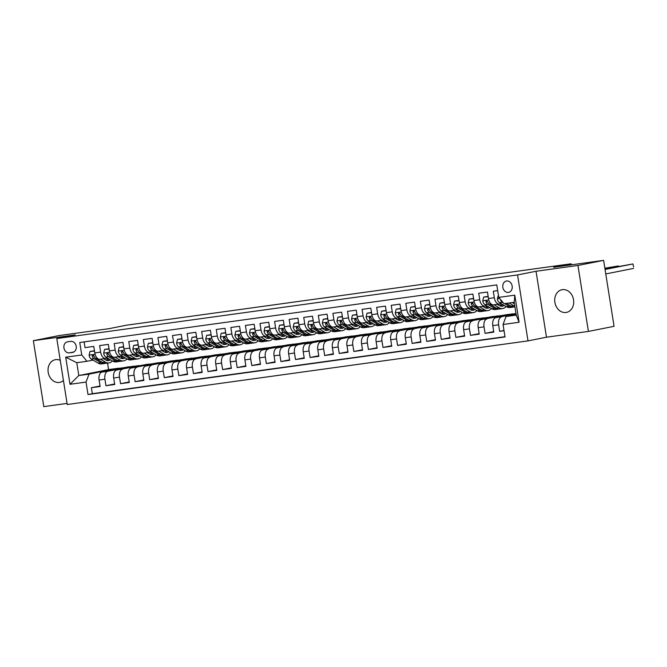 <?xml version="1.0" encoding="UTF-8"?>
<svg xmlns="http://www.w3.org/2000/svg" width="667" height="667" viewBox="0 0 667 667"><rect width="100%" height="100%" fill="white"/><g stroke="black" fill="none" stroke-linecap="round" stroke-linejoin="round"><path stroke-width="1" d="M562.414 289.653A11.556 9.413 -101.2 0 0 561.964 289.728A11.556 9.413 -101.2 0 0 554.936 302.626A11.556 9.413 -101.2 0 0 566.025 312.473A11.556 9.413 -101.2 0 0 566.475 312.398A11.556 9.413 -101.2 0 0 573.503 299.5A11.556 9.413 -101.2 0 0 562.414 289.653M60.238 360.33A11.556 9.413 -101.2 0 0 55.72 359.63A11.556 9.413 -101.2 0 0 55.278 359.705A11.556 9.413 -101.2 0 0 48.241 372.603A11.556 9.413 -101.2 0 0 59.338 382.449A11.556 9.413 -101.2 0 0 59.78 382.374A11.556 9.413 -101.2 0 0 63.44 380.565M506.595 280.999A5.778 4.711 -101.2 0 0 506.37 281.04A5.778 4.711 -101.2 0 0 502.86 287.485A5.778 4.711 -101.2 0 0 508.404 292.413A5.778 4.711 -101.2 0 0 508.629 292.371A5.778 4.711 -101.2 0 0 512.139 285.926A5.778 4.711 -101.2 0 0 506.595 280.999M588.402 331.424L614.065 326.313L603.618 260.363L577.956 265.466L536.035 271.261L517.55 274.937L527.997 340.887L546.481 337.21L588.402 331.424L577.956 265.466M517.55 274.937L56.795 338.569L67.242 404.519L527.997 340.887M56.795 338.569L75.271 334.892L33.35 340.687L43.797 406.637L67.067 403.418M33.35 340.687L59.013 335.576L108.954 328.681L126.405 325.213L571.127 263.79L553.677 267.259L603.618 260.363M497.69 290.62L493.288 291.229L494.322 297.732L488.494 298.541A7.22 4.185 82.1 0 0 493.588 304.877A7.22 4.185 82.1 0 0 493.722 304.852L499.275 304.085M488.494 298.541L487.46 292.038L478.714 293.247L479.74 299.75L473.912 300.55A7.22 4.185 82.1 0 0 479.006 306.895A7.22 4.185 82.1 0 0 479.148 306.87L484.692 306.103M473.912 300.55L472.878 294.047L464.132 295.256L465.157 301.759L459.33 302.568A7.22 4.185 82.1 0 0 464.424 308.904A7.22 4.185 82.1 0 0 464.566 308.879L470.11 308.112M459.33 302.568L458.296 296.065L449.55 297.274L450.584 303.777L444.747 304.586A7.22 4.185 82.1 0 0 449.841 310.922A7.22 4.185 82.1 0 0 449.983 310.897L455.528 310.13M444.747 304.586L443.713 298.074L434.967 299.283L436.001 305.786L430.165 306.595A7.22 4.185 82.1 0 0 435.259 312.931A7.22 4.185 82.1 0 0 435.401 312.906L440.954 312.139M430.165 306.595L429.139 300.092L420.385 301.301L421.419 307.804L415.583 308.613A7.22 4.185 82.1 0 0 420.677 314.949A7.22 4.185 82.1 0 0 420.819 314.924L426.371 314.157M415.583 308.613L414.557 302.101L405.803 303.31L406.837 309.813L401 310.622A7.22 4.185 82.1 0 0 406.095 316.958A7.22 4.185 82.1 0 0 406.236 316.933L411.789 316.166M401 310.622L399.975 304.119L391.229 305.328L392.254 311.831L386.426 312.64A7.22 4.185 82.1 0 0 391.521 318.976A7.22 4.185 82.1 0 0 391.662 318.951L397.207 318.184M386.426 312.64L385.393 306.128L376.647 307.337L377.672 313.849L371.844 314.649A7.22 4.185 82.1 0 0 376.938 320.985A7.22 4.185 82.1 0 0 377.08 320.96L382.625 320.193M371.844 314.649L370.81 308.146L362.064 309.355L363.09 315.858L357.262 316.667A7.22 4.185 82.1 0 0 362.356 323.003A7.22 4.185 82.1 0 0 362.498 322.978L368.042 322.211M357.262 316.667L356.228 310.155L347.482 311.364L348.516 317.876L342.68 318.676A7.22 4.185 82.1 0 0 347.774 325.012A7.22 4.185 82.1 0 0 347.916 324.987L353.46 324.229M342.68 318.676L341.646 312.173L332.9 313.382L333.934 319.885L328.097 320.694A7.22 4.185 82.1 0 0 333.192 327.03A7.22 4.185 82.1 0 0 333.333 327.005L338.886 326.238M328.097 320.694L327.072 314.182L318.317 315.391L319.351 321.903L313.515 322.703A7.22 4.185 82.1 0 0 318.609 329.039A7.22 4.185 82.1 0 0 318.751 329.014L324.304 328.256M313.515 322.703L312.49 316.2L303.735 317.409L304.769 323.912L298.933 324.721A7.22 4.185 82.1 0 0 304.027 331.057A7.22 4.185 82.1 0 0 304.169 331.032L309.721 330.265M298.933 324.721L297.907 318.209L289.161 319.418L290.187 325.93L284.359 326.73A7.22 4.185 82.1 0 0 289.453 333.066A7.22 4.185 82.1 0 0 289.595 333.05L295.139 332.283M284.359 326.73L283.325 320.227L274.579 321.436L275.604 327.939L269.776 328.748A7.22 4.185 82.1 0 0 274.871 335.084A7.22 4.185 82.1 0 0 275.012 335.059L280.557 334.292M269.776 328.748L268.743 322.244L259.997 323.445L261.022 329.957L255.194 330.757A7.22 4.185 82.1 0 0 260.288 337.093A7.22 4.185 82.1 0 0 260.43 337.077L265.975 336.31M255.194 330.757L254.16 324.254L245.414 325.463L246.448 331.966L240.612 332.775A7.22 4.185 82.1 0 0 245.706 339.111A7.22 4.185 82.1 0 0 245.848 339.086L251.392 338.319M240.612 332.775L239.578 326.271L230.832 327.48L231.866 333.984L226.03 334.784A7.22 4.185 82.1 0 0 231.124 341.129A7.22 4.185 82.1 0 0 231.266 341.104L236.818 340.337M226.03 334.784L225.004 328.281L216.25 329.49L217.284 335.993L211.447 336.802A7.22 4.185 82.1 0 0 216.542 343.138A7.22 4.185 82.1 0 0 216.683 343.113L222.236 342.346M211.447 336.802L210.422 330.298L201.667 331.507L202.701 338.011L196.865 338.819A7.22 4.185 82.1 0 0 201.959 345.156A7.22 4.185 82.1 0 0 202.101 345.131L207.654 344.364M196.865 338.819L195.84 332.308L187.094 333.517L188.119 340.02L182.291 340.829A7.22 4.185 82.1 0 0 187.385 347.165A7.22 4.185 82.1 0 0 187.527 347.14L193.071 346.373M182.291 340.829L181.257 334.325L172.511 335.534L173.537 342.038L167.709 342.846A7.22 4.185 82.1 0 0 172.803 349.183A7.22 4.185 82.1 0 0 172.945 349.158L178.489 348.391M167.709 342.846L166.675 336.335L157.929 337.544L158.954 344.055L153.127 344.856A7.22 4.185 82.1 0 0 158.221 351.192A7.22 4.185 82.1 0 0 158.362 351.167L163.907 350.4M153.127 344.856L152.093 338.352L143.347 339.561L144.38 346.065L138.544 346.873A7.22 4.185 82.1 0 0 143.638 353.21A7.22 4.185 82.1 0 0 143.78 353.185L149.333 352.418M138.544 346.873L137.51 340.362L128.764 341.571L129.798 348.082L123.962 348.883A7.22 4.185 82.1 0 0 129.056 355.219A7.22 4.185 82.1 0 0 129.198 355.194L134.751 354.427M123.962 348.883L122.936 342.379L114.182 343.588L115.216 350.092L109.38 350.9A7.22 4.185 82.1 0 0 114.474 357.237A7.22 4.185 82.1 0 0 114.616 357.212L120.168 356.445M109.38 350.9L108.354 344.389L99.6 345.598L100.634 352.109A7.22 4.185 82.1 0 0 105.728 358.446A7.22 4.185 82.1 0 0 105.87 358.421L107.587 358.079M125.746 368.234L133.392 366.366L127.53 366.992L102.068 372.061A7.22 4.185 82.1 0 0 99.091 380.007L100.125 386.51L91.371 387.719L100.042 385.993M133.358 366.191L107.904 371.252A7.22 4.185 82.1 0 0 104.927 379.198L105.953 385.709L114.624 383.984M105.953 385.709L114.707 384.5L113.673 377.989A7.22 4.185 82.1 0 1 116.65 370.043L147.941 364.174L116.65 370.043M154.902 364.207L162.548 362.339L156.687 362.965L131.232 368.034A7.22 4.185 82.1 0 0 128.256 375.98L129.29 382.483L120.535 383.692L129.206 381.966M169.485 362.198L177.13 360.33L171.269 360.955L145.815 366.016A7.22 4.185 82.1 0 0 142.838 373.962L143.864 380.473L135.118 381.682L143.789 379.957M184.067 360.18L191.712 358.312L185.851 358.938L160.397 364.007A7.22 4.185 82.1 0 0 157.42 371.953L158.446 378.456L149.7 379.665L158.362 377.939M198.649 358.171L206.295 356.303L200.434 356.928L174.979 361.989A7.22 4.185 82.1 0 0 171.994 369.935L173.028 376.446L164.282 377.655L172.945 375.93M213.232 356.153L220.877 354.285L215.016 354.911L189.553 359.98A7.22 4.185 82.1 0 0 186.577 367.926L187.61 374.429L178.864 375.638L187.527 373.912M227.814 354.144L235.459 352.268L229.598 352.901L204.135 357.962A7.22 4.185 82.1 0 0 201.159 365.908L202.193 372.419L193.438 373.62L202.109 371.903M242.388 352.126L250.033 350.258L244.18 350.884L218.718 355.953A7.22 4.185 82.1 0 0 215.741 363.899L216.775 370.402L208.021 371.611L216.692 369.885M256.97 350.117L264.616 348.241L258.754 348.874L233.3 353.935A7.22 4.185 82.1 0 0 230.323 361.881L231.349 368.384L222.603 369.593L231.274 367.876M271.552 348.099L279.198 346.231L273.337 346.857L247.882 351.918A7.22 4.185 82.1 0 0 244.906 359.872L245.931 366.375L237.185 367.584L245.856 365.858M286.135 346.081L293.78 344.214L287.919 344.847L262.464 349.908A7.22 4.185 82.1 0 0 259.488 357.854L260.514 364.357L251.767 365.566L260.43 363.849M300.717 344.072L308.362 342.204L302.501 342.83L277.038 347.891A7.22 4.185 82.1 0 0 274.062 355.844L275.096 362.348L266.35 363.557L275.012 361.831M315.299 342.054L322.945 340.187L317.083 340.82L291.621 345.881A7.22 4.185 82.1 0 0 288.644 353.827L289.678 360.33L280.932 361.539L289.595 359.821M329.882 340.045L337.527 338.177L331.666 338.803L306.203 343.864A7.22 4.185 82.1 0 0 303.227 351.809L304.26 358.321L295.506 359.53L304.177 357.804M344.455 338.027L352.101 336.16L346.248 336.785L320.785 341.854A7.22 4.185 82.1 0 0 317.809 349.8L318.843 356.303L310.088 357.512L318.759 355.786M359.038 336.018L366.683 334.15L360.822 334.776L335.368 339.837A7.22 4.185 82.1 0 0 332.391 347.782L333.417 354.294L324.671 355.503L333.342 353.777M373.62 334L381.266 332.133L375.404 332.758L349.95 337.827A7.22 4.185 82.1 0 0 346.973 345.773L347.999 352.276L339.253 353.485L347.916 351.759M388.202 331.991L395.848 330.123L389.987 330.749L364.532 335.809A7.22 4.185 82.1 0 0 361.556 343.755L362.581 350.267L353.835 351.476L362.498 349.75M402.785 329.973L410.43 328.106L404.569 328.731L379.106 333.8A7.22 4.185 82.1 0 0 376.13 341.746L377.163 348.249L368.417 349.458L377.08 347.732M417.367 327.964L425.012 326.096L419.151 326.722L393.688 331.782A7.22 4.185 82.1 0 0 390.712 339.728L391.746 346.24L383 347.449L391.662 345.723M431.949 325.946L439.595 324.079L433.733 324.704L408.271 329.773A7.22 4.185 82.1 0 0 405.294 337.719L406.328 344.222L397.574 345.431L406.245 343.705M446.523 323.937L454.169 322.069L448.307 322.695L422.853 327.755A7.22 4.185 82.1 0 0 419.877 335.701L420.91 342.213L412.156 343.422L420.827 341.696M461.105 321.919L468.751 320.052L462.89 320.677L437.435 325.746A7.22 4.185 82.1 0 0 434.459 333.692L435.484 340.195L426.738 341.404L435.409 339.678M475.688 319.91L483.333 318.034L477.472 318.668L452.018 323.728A7.22 4.185 82.1 0 0 449.041 331.674L450.067 338.186L441.321 339.386L449.983 337.669M490.27 317.892L497.916 316.025L492.054 316.65L466.6 321.719A7.22 4.185 82.1 0 0 463.623 329.665L464.649 336.168L455.903 337.377L464.566 335.651M504.852 315.883L512.498 314.007L506.637 314.641L481.174 319.701A7.22 4.185 82.1 0 0 478.197 327.647L479.231 334.15L470.485 335.359L479.148 333.642M516 313.657L495.756 317.684A7.22 4.185 82.1 0 0 492.78 325.638L493.813 332.141L485.067 333.35L493.73 331.624M494.322 297.732A7.22 4.185 -97.9 0 0 499.416 304.069A7.22 4.185 -97.9 0 0 499.558 304.052L501.276 303.71M479.74 299.75A7.22 4.185 -97.9 0 0 484.834 306.086A7.22 4.185 -97.9 0 0 484.976 306.061L486.693 305.719M465.157 301.759A7.22 4.185 -97.9 0 0 470.252 308.096A7.22 4.185 -97.9 0 0 470.393 308.079L472.111 307.737M450.584 303.777A7.22 4.185 -97.9 0 0 455.678 310.113A7.22 4.185 -97.9 0 0 455.811 310.088L457.529 309.746M436.001 305.786A7.22 4.185 -97.9 0 0 441.095 312.131A7.22 4.185 -97.9 0 0 441.237 312.106L442.946 311.764M421.419 307.804A7.22 4.185 -97.9 0 0 426.513 314.14A7.22 4.185 -97.9 0 0 426.655 314.115L428.372 313.773M406.837 309.813A7.22 4.185 -97.9 0 0 411.931 316.158A7.22 4.185 -97.9 0 0 412.073 316.133L413.79 315.791M392.254 311.831A7.22 4.185 -97.9 0 0 397.349 318.167A7.22 4.185 -97.9 0 0 397.49 318.142L399.208 317.8M377.672 313.849A7.22 4.185 -97.9 0 0 382.766 320.185A7.22 4.185 -97.9 0 0 382.908 320.16L384.626 319.818M363.09 315.858A7.22 4.185 -97.9 0 0 368.184 322.194A7.22 4.185 -97.9 0 0 368.326 322.169L370.043 321.827M348.516 317.876A7.22 4.185 -97.9 0 0 353.61 324.212A7.22 4.185 -97.9 0 0 353.743 324.187L355.461 323.845M333.934 319.885A7.22 4.185 -97.9 0 0 339.028 326.221A7.22 4.185 -97.9 0 0 339.17 326.196L340.879 325.855M319.351 321.903A7.22 4.185 -97.9 0 0 324.445 328.239A7.22 4.185 -97.9 0 0 324.587 328.214L326.305 327.872M304.769 323.912A7.22 4.185 -97.9 0 0 309.863 330.248A7.22 4.185 -97.9 0 0 310.005 330.223L311.722 329.882M290.187 325.93A7.22 4.185 -97.9 0 0 295.281 332.266A7.22 4.185 -97.9 0 0 295.423 332.241L297.14 331.899M275.604 327.939A7.22 4.185 -97.9 0 0 280.699 334.275A7.22 4.185 -97.9 0 0 280.84 334.25L282.558 333.917M261.022 329.957A7.22 4.185 -97.9 0 0 266.116 336.293A7.22 4.185 -97.9 0 0 266.258 336.268L267.976 335.926M246.448 331.966A7.22 4.185 -97.9 0 0 251.542 338.302A7.22 4.185 -97.9 0 0 251.684 338.286L253.393 337.944M231.866 333.984A7.22 4.185 -97.9 0 0 236.96 340.32A7.22 4.185 -97.9 0 0 237.102 340.295L238.811 339.953M217.284 335.993A7.22 4.185 -97.9 0 0 222.378 342.329A7.22 4.185 -97.9 0 0 222.52 342.313L224.237 341.971M202.701 338.011A7.22 4.185 -97.9 0 0 207.796 344.347A7.22 4.185 -97.9 0 0 207.937 344.322L209.655 343.98M188.119 340.02A7.22 4.185 -97.9 0 0 193.213 346.365A7.22 4.185 -97.9 0 0 193.355 346.34L195.072 345.998M173.537 342.038A7.22 4.185 -97.9 0 0 178.631 348.374A7.22 4.185 -97.9 0 0 178.773 348.349L180.49 348.007M158.954 344.055A7.22 4.185 -97.9 0 0 164.049 350.392A7.22 4.185 -97.9 0 0 164.19 350.367L165.908 350.025M144.38 346.065A7.22 4.185 -97.9 0 0 149.475 352.401A7.22 4.185 -97.9 0 0 149.616 352.376L151.326 352.034M129.798 348.082A7.22 4.185 -97.9 0 0 134.892 354.419A7.22 4.185 -97.9 0 0 135.034 354.394L136.752 354.052M115.216 350.092A7.22 4.185 -97.9 0 0 120.31 356.428A7.22 4.185 -97.9 0 0 120.452 356.403L122.169 356.061M69.335 352.868L72.545 352.426A5.594 4.561 -101.2 0 0 72.761 352.384A5.594 4.561 -101.2 0 0 76.171 346.14A5.594 4.561 -101.2 0 0 70.794 341.371L67.584 341.812A5.594 4.561 -101.2 0 0 67.367 341.854A5.594 4.561 -101.2 0 0 63.965 348.099A5.594 4.561 -101.2 0 0 69.335 352.868L73.904 351.959M516.141 314.524L506.028 316.533L516.233 315.124L514.199 302.284L503.994 303.693L498.758 297.382L496.782 284.909L79.765 342.496L81.741 354.977L86.977 361.289L93.005 360.088M498.758 297.382L514.799 295.173L519.093 322.261L503.051 324.479L505.027 336.952L88.011 394.547L86.035 382.074L69.993 384.284L65.7 357.195L81.741 354.977M516.058 314.007L495.756 317.684M512.464 313.832L481.174 319.701M497.89 315.85L466.6 321.719M483.308 317.859L452.018 323.728M468.726 319.877L437.435 325.746M454.144 321.886L422.853 327.755M439.561 323.904L408.271 329.773M424.979 325.913L393.688 331.782M410.397 327.931L379.106 333.8M395.823 329.94L364.532 335.809M381.241 331.958L349.95 337.827M366.658 333.967L335.368 339.837M352.076 335.985L320.785 341.854M337.494 337.994L306.203 343.864M322.911 340.012L291.621 345.881M308.337 342.021L277.038 347.891M293.755 344.039L262.464 349.908M279.173 346.048L247.882 351.918M264.591 348.066L233.3 353.935M250.008 350.083L218.718 355.953M235.426 352.093L204.135 357.962M220.844 354.11L189.553 359.98M206.27 356.12L174.979 361.989M191.687 358.137L160.397 364.007M177.105 360.147L145.815 366.016M162.523 362.164L131.232 368.034M91.371 387.719L92.321 393.688L504.986 336.702M501.592 316.883A7.22 4.185 -97.9 0 0 498.616 324.829L499.641 331.332L504.044 330.732M485.067 333.35L484.034 326.847A7.22 4.185 -97.9 0 1 487.01 318.893M470.485 335.359L469.451 328.856A7.22 4.185 -97.9 0 1 472.428 320.91M455.903 337.377L454.869 330.874A7.22 4.185 -97.9 0 1 457.845 322.92M441.321 339.386L440.287 332.883A7.22 4.185 -97.9 0 1 443.263 324.937M426.738 341.404L425.704 334.901A7.22 4.185 -97.9 0 1 428.689 326.947M412.156 343.422L411.13 336.91A7.22 4.185 -97.9 0 1 414.107 328.964M397.574 345.431L396.548 338.928A7.22 4.185 -97.9 0 1 399.525 330.982M383 347.449L381.966 340.937A7.22 4.185 -97.9 0 1 384.942 332.991M368.417 349.458L367.384 342.955A7.22 4.185 -97.9 0 1 370.36 335.009M353.835 351.476L352.801 344.964A7.22 4.185 -97.9 0 1 355.778 337.018M339.253 353.485L338.219 346.982A7.22 4.185 -97.9 0 1 341.196 339.036M324.671 355.503L323.645 348.991A7.22 4.185 -97.9 0 1 326.622 341.045M310.088 357.512L309.063 351.009A7.22 4.185 -97.9 0 1 312.039 343.063M295.506 359.53L294.481 353.018A7.22 4.185 -97.9 0 1 297.457 345.072M280.932 361.539L279.898 355.036A7.22 4.185 -97.9 0 1 282.875 347.09M266.35 363.557L265.316 357.045A7.22 4.185 -97.9 0 1 268.292 349.099M251.767 365.566L250.734 359.063A7.22 4.185 -97.9 0 1 253.71 351.117M237.185 367.584L236.151 361.08A7.22 4.185 -97.9 0 1 239.128 353.126M222.603 369.593L221.577 363.09A7.22 4.185 -97.9 0 1 224.554 355.144M208.021 371.611L206.995 365.107A7.22 4.185 -97.9 0 1 209.972 357.153M193.438 373.62L192.413 367.117A7.22 4.185 -97.9 0 1 195.389 359.171M178.864 375.638L177.831 369.134A7.22 4.185 -97.9 0 1 180.807 361.18M164.282 377.655L163.248 371.144A7.22 4.185 -97.9 0 1 166.225 363.198M149.7 379.665L148.666 373.161A7.22 4.185 -97.9 0 1 151.642 365.216M135.118 381.682L134.084 375.171A7.22 4.185 -97.9 0 1 137.069 367.225M120.535 383.692L119.51 377.188A7.22 4.185 -97.9 0 1 122.486 369.243M84.117 341.896L85.026 347.615L93.772 346.406L94.806 352.91A7.22 4.185 82.1 0 0 99.9 359.246A7.22 4.185 82.1 0 0 100.033 359.221L105.586 358.462M86.977 361.289L76.772 362.698L78.806 375.538L89.011 374.129L86.035 382.074M107.545 363.115L108.571 369.61L78.806 375.538L69.993 384.284M108.571 369.61L118.776 368.201L89.011 374.129M571.294 264.832L571.127 263.79M111.164 370.252L118.776 368.201M118.809 368.384L124.529 367.592M133.392 366.366L139.111 365.574M140.328 366.225L147.941 364.174M147.974 364.357L153.693 363.565M162.548 362.339L168.276 361.547M177.13 360.33L182.858 359.538M191.712 358.312L197.44 357.52M206.295 356.303L212.023 355.511M220.877 354.285L226.597 353.493M235.459 352.268L241.179 351.484M250.033 350.258L255.761 349.466M264.616 348.241L270.343 347.457M279.198 346.231L284.926 345.439M293.78 344.214L299.508 343.43M308.362 342.204L314.09 341.412M322.945 340.187L328.664 339.395M337.527 338.177L343.247 337.385M352.101 336.16L357.829 335.368M366.683 334.15L372.411 333.358M381.266 332.133L386.993 331.341M395.848 330.123L401.576 329.331M410.43 328.106L416.15 327.314M425.012 326.096L430.732 325.304M439.595 324.079L445.314 323.287M454.169 322.069L459.897 321.277M468.751 320.052L474.479 319.26M483.333 318.034L489.061 317.25M497.916 316.025L503.643 315.233M512.498 314.007L515.983 313.532M92.321 393.688L88.011 394.547M111.106 369.91L116.833 369.126M499.641 331.332L504.002 330.465M125.688 367.901L131.416 367.108M140.27 365.883L145.998 365.091M154.852 363.874L160.58 363.081M169.435 361.856L175.154 361.064M184.017 359.846L189.736 359.054M198.591 357.829L204.319 357.037M213.173 355.819L218.901 355.027M227.755 353.802L233.483 353.01M242.338 351.792L248.066 351M256.92 349.775L262.648 348.983M271.502 347.765L277.222 346.973M286.085 345.748L291.804 344.956M300.659 343.73L306.386 342.946M315.241 341.721L320.969 340.929M329.823 339.703L335.551 338.919M344.405 337.694L350.133 336.902M358.988 335.676L364.707 334.892M373.57 333.667L379.29 332.875M388.152 331.649L393.872 330.857M402.726 329.64L408.454 328.848M417.309 327.622L423.036 326.83M431.891 325.613L437.619 324.821M446.473 323.595L452.201 322.803M461.055 321.586L466.775 320.794M475.638 319.568L481.357 318.776M490.22 317.559L495.94 316.767M504.794 315.541L510.522 314.749M503.051 324.479L506.028 316.533M76.772 362.698L65.7 357.195M514.799 295.173L514.199 302.284M519.093 322.261L516.233 315.124M536.035 271.261L546.481 337.21M94.514 351.109L89.987 351.451L89.086 355.211A4.786 2.768 82.1 0 0 91.246 359.046L98.141 363.131A13.815 7.996 82.1 0 0 101.626 363.932L104.394 363.548A13.815 7.996 82.1 0 0 105.261 363.34M104.619 359.296A11.464 6.637 82.1 0 0 105.078 358.529M100.442 359.171L105.428 362.123A13.815 7.996 82.1 0 0 108.921 362.923A13.815 7.996 82.1 0 0 112.339 360.897M103.66 358.729L105.703 359.938A11.464 6.637 82.1 0 0 108.596 360.597A11.464 6.637 82.1 0 0 110.497 359.805M94.456 350.75L89.987 351.451M108.921 362.923L106.145 363.307A13.815 7.996 -97.9 0 1 102.66 362.506L95.765 358.421A4.786 2.768 -97.9 0 1 93.947 355.903L92.746 354.986L92.196 356.145A4.786 2.768 82.1 0 0 94.014 358.663L100.909 362.748A13.815 7.996 82.1 0 0 104.394 363.548M107.812 358.212A11.464 6.637 -97.9 0 1 106.236 360.213M107.179 360.53A11.464 6.637 82.1 0 0 108.979 358.904M94.13 356.37A2.435 1.409 -97.9 0 1 93.672 355.853L92.196 356.145M109.096 349.099L104.561 349.433L103.668 353.202A4.786 2.768 82.1 0 0 105.82 357.037L112.723 361.122A13.815 7.996 82.1 0 0 116.208 361.914L118.976 361.531A13.815 7.996 82.1 0 0 119.843 361.331M119.201 357.279A11.464 6.637 82.1 0 0 119.66 356.52M115.024 357.162L120.01 360.113A13.815 7.996 82.1 0 0 123.495 360.905A13.815 7.996 82.1 0 0 126.922 358.879M118.242 356.712L120.285 357.921A11.464 6.637 82.1 0 0 123.178 358.579A11.464 6.637 82.1 0 0 125.079 357.787M109.038 348.733L104.561 349.433M123.495 360.905L120.727 361.289A13.815 7.996 -97.9 0 1 117.242 360.497L110.347 356.411A4.786 2.768 -97.9 0 1 108.529 353.885L107.32 352.968L106.778 354.127A4.786 2.768 82.1 0 0 108.596 356.653L115.491 360.739A13.815 7.996 82.1 0 0 118.976 361.531M122.395 356.203A11.464 6.637 -97.9 0 1 120.819 358.204M121.761 358.521A11.464 6.637 82.1 0 0 123.562 356.887M108.713 354.36A2.435 1.409 -97.9 0 1 108.254 353.835L106.778 354.127M123.678 347.082L119.143 347.424L118.251 351.184A4.786 2.768 82.1 0 0 120.402 355.019L127.305 359.104A13.815 7.996 82.1 0 0 130.79 359.905L133.558 359.521A13.815 7.996 82.1 0 0 134.426 359.313M133.784 355.269A11.464 6.637 82.1 0 0 134.242 354.502M129.606 355.144L134.592 358.096A13.815 7.996 82.1 0 0 138.077 358.896A13.815 7.996 82.1 0 0 141.504 356.87M132.825 354.702L134.867 355.911A11.464 6.637 82.1 0 0 137.761 356.57A11.464 6.637 82.1 0 0 139.661 355.778M123.62 346.723L119.143 347.424M138.077 358.896L135.309 359.28A13.815 7.996 -97.9 0 1 131.824 358.479L124.921 354.394A4.786 2.768 -97.9 0 1 123.112 351.876L121.903 350.959L121.361 352.118A4.786 2.768 82.1 0 0 123.178 354.636L130.073 358.721A13.815 7.996 82.1 0 0 133.558 359.521M136.977 354.185A11.464 6.637 -97.9 0 1 135.401 356.186M136.335 356.503A11.464 6.637 82.1 0 0 138.144 354.877M123.295 352.343A2.435 1.409 -97.9 0 1 122.836 351.826L121.361 352.118M138.261 345.064L133.725 345.406L132.833 349.175A4.786 2.768 82.1 0 0 134.984 353.01L141.879 357.095A13.815 7.996 82.1 0 0 145.373 357.887L148.141 357.504A13.815 7.996 82.1 0 0 148.999 357.304M148.366 353.252A11.464 6.637 82.1 0 0 148.824 352.493M144.189 353.135L149.175 356.086A13.815 7.996 82.1 0 0 152.66 356.878A13.815 7.996 82.1 0 0 156.086 354.852M147.407 352.685L149.441 353.894A11.464 6.637 82.1 0 0 152.343 354.552A11.464 6.637 82.1 0 0 154.244 353.76M138.202 344.706L133.725 345.406M152.66 356.878L149.892 357.262A13.815 7.996 -97.9 0 1 146.406 356.47L139.503 352.384A4.786 2.768 -97.9 0 1 137.694 349.858L136.485 348.941L135.943 350.1A4.786 2.768 82.1 0 0 137.752 352.626L144.656 356.712A13.815 7.996 82.1 0 0 148.141 357.504M151.559 352.176A11.464 6.637 -97.9 0 1 149.983 354.177M150.917 354.494A11.464 6.637 82.1 0 0 152.718 352.86M137.877 350.333A2.435 1.409 -97.9 0 1 137.419 349.808L135.943 350.1M152.843 343.055L148.307 343.397L147.415 347.157A4.786 2.768 82.1 0 0 149.566 350.992L156.462 355.077A13.815 7.996 82.1 0 0 159.955 355.878L162.723 355.494A13.815 7.996 82.1 0 0 163.582 355.286M162.948 351.242A11.464 6.637 82.1 0 0 163.398 350.475M158.771 351.117L163.757 354.069A13.815 7.996 82.1 0 0 167.242 354.869A13.815 7.996 82.1 0 0 170.669 352.843M161.989 350.675L164.024 351.884A11.464 6.637 82.1 0 0 166.917 352.543A11.464 6.637 82.1 0 0 168.818 351.742M152.785 342.696L148.307 343.397M167.242 354.869L164.474 355.253A13.815 7.996 -97.9 0 1 160.98 354.452L154.085 350.367A4.786 2.768 -97.9 0 1 152.276 347.849L151.067 346.932L150.525 348.091A4.786 2.768 82.1 0 0 152.334 350.609L159.238 354.694A13.815 7.996 82.1 0 0 162.723 355.494M166.141 350.158A11.464 6.637 -97.9 0 1 164.566 352.159M165.499 352.476A11.464 6.637 82.1 0 0 167.3 350.85M152.46 348.316A2.435 1.409 -97.9 0 1 152.001 347.799L150.525 348.091M167.425 341.037L162.89 341.379L161.998 345.147A4.786 2.768 82.1 0 0 164.149 348.983L171.044 353.06A13.815 7.996 82.1 0 0 174.529 353.86L177.305 353.477A13.815 7.996 82.1 0 0 178.164 353.277M177.53 349.225A11.464 6.637 82.1 0 0 177.981 348.466M173.353 349.108L178.339 352.059A13.815 7.996 82.1 0 0 181.824 352.851A13.815 7.996 82.1 0 0 185.251 350.825M176.572 348.658L178.606 349.867A11.464 6.637 82.1 0 0 181.499 350.525A11.464 6.637 82.1 0 0 183.4 349.733M167.367 340.679L162.89 341.379M181.824 352.851L179.056 353.235A13.815 7.996 -97.9 0 1 175.563 352.443L168.668 348.357A4.786 2.768 -97.9 0 1 166.85 345.831L165.649 344.914L165.108 346.073A4.786 2.768 82.1 0 0 166.917 348.599L173.812 352.685A13.815 7.996 82.1 0 0 177.305 353.477M180.724 348.141A11.464 6.637 -97.9 0 1 179.148 350.15M180.082 350.467A11.464 6.637 82.1 0 0 181.883 348.833M167.042 346.306A2.435 1.409 -97.9 0 1 166.583 345.781L165.108 346.073M181.999 339.028L177.472 339.37L176.58 343.13A4.786 2.768 82.1 0 0 178.731 346.965L185.626 351.05A13.815 7.996 82.1 0 0 189.111 351.842L191.879 351.467A13.815 7.996 82.1 0 0 192.746 351.259M192.104 347.215A11.464 6.637 82.1 0 0 192.563 346.448M187.927 347.09L192.913 350.042A13.815 7.996 82.1 0 0 196.406 350.842A13.815 7.996 82.1 0 0 199.825 348.808M191.146 346.648L193.188 347.857A11.464 6.637 82.1 0 0 196.081 348.516A11.464 6.637 82.1 0 0 197.982 347.715M181.949 338.669L177.472 339.37M196.406 350.842L193.63 351.226A13.815 7.996 -97.9 0 1 190.145 350.425L183.25 346.34A4.786 2.768 -97.9 0 1 181.432 343.822L180.232 342.905L179.681 344.064A4.786 2.768 82.1 0 0 181.499 346.582L188.394 350.667A13.815 7.996 82.1 0 0 191.879 351.467M195.298 346.131A11.464 6.637 -97.9 0 1 193.73 348.132M194.664 348.449A11.464 6.637 82.1 0 0 196.465 346.823M181.616 344.289A2.435 1.409 -97.9 0 1 181.166 343.772L179.681 344.064M196.582 337.01L192.046 337.352L191.154 341.12A4.786 2.768 82.1 0 0 193.313 344.956L200.208 349.033A13.815 7.996 82.1 0 0 203.693 349.833L206.462 349.45A13.815 7.996 82.1 0 0 207.329 349.25M206.687 345.198A11.464 6.637 82.1 0 0 207.145 344.439M202.51 345.081L207.495 348.032A13.815 7.996 82.1 0 0 210.98 348.824A13.815 7.996 82.1 0 0 214.407 346.798M205.728 344.631L207.77 345.839A11.464 6.637 82.1 0 0 210.664 346.498A11.464 6.637 82.1 0 0 212.565 345.706M196.523 336.652L192.046 337.352M210.98 348.824L208.212 349.208A13.815 7.996 -97.9 0 1 204.727 348.416L197.832 344.33A4.786 2.768 -97.9 0 1 196.015 341.804L194.814 340.887L194.264 342.046A4.786 2.768 82.1 0 0 196.081 344.572L202.976 348.649A13.815 7.996 82.1 0 0 206.462 349.45M209.88 344.114A11.464 6.637 -97.9 0 1 208.304 346.123M209.246 346.44A11.464 6.637 82.1 0 0 211.047 344.806M196.198 342.279A2.435 1.409 -97.9 0 1 195.739 341.754L194.264 342.046M211.164 335.001L206.628 335.343L205.736 339.103A4.786 2.768 82.1 0 0 207.887 342.938L214.791 347.023A13.815 7.996 82.1 0 0 218.276 347.815L221.044 347.44A13.815 7.996 82.1 0 0 221.911 347.232M221.269 343.188A11.464 6.637 82.1 0 0 221.727 342.421M217.092 343.063L222.078 346.015A13.815 7.996 82.1 0 0 225.563 346.815A13.815 7.996 82.1 0 0 228.989 344.781M220.31 342.621L222.353 343.822A11.464 6.637 82.1 0 0 225.246 344.489A11.464 6.637 82.1 0 0 227.147 343.688M211.105 334.642L206.628 335.343M225.563 346.815L222.795 347.199A13.815 7.996 -97.9 0 1 219.31 346.398L212.414 342.313A4.786 2.768 -97.9 0 1 210.597 339.795L209.388 338.878L208.846 340.037A4.786 2.768 82.1 0 0 210.664 342.555L217.559 346.64A13.815 7.996 82.1 0 0 221.044 347.44M224.462 342.104A11.464 6.637 -97.9 0 1 222.886 344.105M223.82 344.422A11.464 6.637 82.1 0 0 225.629 342.796M210.78 340.262A2.435 1.409 -97.9 0 1 210.322 339.736L208.846 340.037M225.746 332.983L221.211 333.325L220.318 337.093A4.786 2.768 82.1 0 0 222.47 340.92L229.373 345.006A13.815 7.996 82.1 0 0 232.858 345.806L235.626 345.423A13.815 7.996 82.1 0 0 236.493 345.214M235.851 341.171A11.464 6.637 82.1 0 0 236.31 340.412M231.674 341.045L236.66 344.005A13.815 7.996 82.1 0 0 240.145 344.797A13.815 7.996 82.1 0 0 243.572 342.771M234.892 340.604L236.935 341.812A11.464 6.637 82.1 0 0 239.828 342.471A11.464 6.637 82.1 0 0 241.729 341.679M225.688 332.625L221.211 333.325M240.145 344.797L237.377 345.181A13.815 7.996 -97.9 0 1 233.892 344.38L226.988 340.303A4.786 2.768 -97.9 0 1 225.179 337.777L223.97 336.86L223.428 338.019A4.786 2.768 82.1 0 0 225.246 340.545L232.141 344.622A13.815 7.996 82.1 0 0 235.626 345.423M239.044 340.087A11.464 6.637 -97.9 0 1 237.469 342.096M238.402 342.413A11.464 6.637 82.1 0 0 240.212 340.779M225.363 338.252A2.435 1.409 -97.9 0 1 224.904 337.727L223.428 338.019M240.328 330.974L235.793 331.307L234.901 335.076A4.786 2.768 82.1 0 0 237.052 338.911L243.947 342.996A13.815 7.996 82.1 0 0 247.44 343.788L250.208 343.405A13.815 7.996 82.1 0 0 251.067 343.205M250.433 339.161A11.464 6.637 82.1 0 0 250.892 338.394M246.256 339.036L251.242 341.988A13.815 7.996 82.1 0 0 254.727 342.788A13.815 7.996 82.1 0 0 258.154 340.754M249.475 338.594L251.509 339.795A11.464 6.637 82.1 0 0 254.41 340.462A11.464 6.637 82.1 0 0 256.303 339.661M240.27 330.615L235.793 331.307M254.727 342.788L251.959 343.163A13.815 7.996 -97.9 0 1 248.474 342.371L241.571 338.286A4.786 2.768 -97.9 0 1 239.761 335.768L238.553 334.851L238.011 336.01A4.786 2.768 82.1 0 0 239.82 338.528L246.723 342.613A13.815 7.996 82.1 0 0 250.208 343.405M253.627 338.077A11.464 6.637 -97.9 0 1 252.051 340.078M252.985 340.395A11.464 6.637 82.1 0 0 254.786 338.769M239.945 336.235A2.435 1.409 -97.9 0 1 239.486 335.709L238.011 336.01M254.911 328.956L250.375 329.298L249.483 333.066A4.786 2.768 82.1 0 0 251.634 336.893L258.529 340.979A13.815 7.996 82.1 0 0 262.014 341.779L264.791 341.396A13.815 7.996 82.1 0 0 265.649 341.187M265.016 337.143A11.464 6.637 82.1 0 0 265.466 336.385M260.839 337.018L265.825 339.97A13.815 7.996 82.1 0 0 269.31 340.77A13.815 7.996 82.1 0 0 272.736 338.744M264.057 336.577L266.091 337.785A11.464 6.637 82.1 0 0 268.984 338.444A11.464 6.637 82.1 0 0 270.885 337.652M254.852 328.598L250.375 329.298M269.31 340.77L266.542 341.154A13.815 7.996 -97.9 0 1 263.048 340.353L256.153 336.276A4.786 2.768 -97.9 0 1 254.344 333.75L253.135 332.833L252.593 333.992A4.786 2.768 82.1 0 0 254.402 336.518L261.306 340.595A13.815 7.996 82.1 0 0 264.791 341.396M268.209 336.06A11.464 6.637 -97.9 0 1 266.633 338.069M267.567 338.386A11.464 6.637 82.1 0 0 269.368 336.752M254.527 334.217A2.435 1.409 -97.9 0 1 254.069 333.7L252.593 333.992M269.493 326.947L264.957 327.28L264.065 331.049A4.786 2.768 82.1 0 0 266.216 334.884L273.111 338.969A13.815 7.996 82.1 0 0 276.597 339.761L279.373 339.378A13.815 7.996 82.1 0 0 280.232 339.178M279.598 335.134A11.464 6.637 82.1 0 0 280.048 334.367M275.413 335.009L280.407 337.961A13.815 7.996 82.1 0 0 283.892 338.761A13.815 7.996 82.1 0 0 287.319 336.727M278.639 334.567L280.674 335.768A11.464 6.637 82.1 0 0 283.567 336.435A11.464 6.637 82.1 0 0 285.468 335.634M269.435 326.588L264.957 327.28M283.892 338.761L281.115 339.136A13.815 7.996 -97.9 0 1 277.63 338.344L270.735 334.259A4.786 2.768 -97.9 0 1 268.918 331.741L267.717 330.824L267.167 331.983A4.786 2.768 82.1 0 0 268.984 334.5L275.88 338.586A13.815 7.996 82.1 0 0 279.373 339.378M282.783 334.05A11.464 6.637 -97.9 0 1 281.216 336.051M282.149 336.368A11.464 6.637 82.1 0 0 283.95 334.734M269.109 332.208A2.435 1.409 -97.9 0 1 268.651 331.682L267.167 331.983M284.067 324.929L279.54 325.271L278.648 329.039A4.786 2.768 82.1 0 0 280.799 332.866L287.694 336.952A13.815 7.996 82.1 0 0 291.179 337.752L293.947 337.369A13.815 7.996 82.1 0 0 294.814 337.16M294.172 333.116A11.464 6.637 82.1 0 0 294.631 332.358M289.995 332.991L294.981 335.943A13.815 7.996 82.1 0 0 298.474 336.743A13.815 7.996 82.1 0 0 301.893 334.717M293.213 332.55L295.256 333.758A11.464 6.637 82.1 0 0 298.149 334.417A11.464 6.637 82.1 0 0 300.05 333.625M284.017 324.571L279.54 325.271M298.474 336.743L295.698 337.127A13.815 7.996 -97.9 0 1 292.213 336.326L285.318 332.249A4.786 2.768 -97.9 0 1 283.5 329.723L282.299 328.806L281.749 329.965A4.786 2.768 82.1 0 0 283.567 332.483L290.462 336.568A13.815 7.996 82.1 0 0 293.947 337.369M297.365 332.033A11.464 6.637 -97.9 0 1 295.798 334.042M296.732 334.359A11.464 6.637 82.1 0 0 298.533 332.725M283.683 330.19A2.435 1.409 -97.9 0 1 283.233 329.673L281.749 329.965M298.649 322.92L294.114 323.253L293.222 327.022A4.786 2.768 82.1 0 0 295.381 330.857L302.276 334.942A13.815 7.996 82.1 0 0 305.761 335.734L308.529 335.351A13.815 7.996 82.1 0 0 309.396 335.151M308.754 331.107A11.464 6.637 82.1 0 0 309.213 330.34M304.577 330.982L309.563 333.934A13.815 7.996 82.1 0 0 313.048 334.726A13.815 7.996 82.1 0 0 316.475 332.7M307.795 330.532L309.838 331.741A11.464 6.637 82.1 0 0 312.731 332.408A11.464 6.637 82.1 0 0 314.632 331.607M298.591 322.553L294.114 323.253M313.048 334.726L310.28 335.109A13.815 7.996 -97.9 0 1 306.795 334.317L299.9 330.232A4.786 2.768 -97.9 0 1 298.082 327.714L296.882 326.788L296.331 327.956A4.786 2.768 82.1 0 0 298.149 330.473L305.044 334.559A13.815 7.996 82.1 0 0 308.529 335.351M311.948 330.023A11.464 6.637 -97.9 0 1 310.372 332.024M311.314 332.341A11.464 6.637 82.1 0 0 313.115 330.707M298.266 328.181A2.435 1.409 -97.9 0 1 297.807 327.655L296.331 327.956M313.232 320.902L308.696 321.244L307.804 325.012A4.786 2.768 82.1 0 0 309.955 328.839L316.858 332.925A13.815 7.996 82.1 0 0 320.343 333.725L323.111 333.342A13.815 7.996 82.1 0 0 323.979 333.133M323.337 329.089A11.464 6.637 82.1 0 0 323.795 328.331M319.159 328.964L324.145 331.916A13.815 7.996 82.1 0 0 327.63 332.716A13.815 7.996 82.1 0 0 331.057 330.69M322.378 328.523L324.42 329.731A11.464 6.637 82.1 0 0 327.314 330.39A11.464 6.637 82.1 0 0 329.215 329.598M313.173 320.544L308.696 321.244M327.63 332.716L324.862 333.1A13.815 7.996 -97.9 0 1 321.377 332.299L314.482 328.214A4.786 2.768 -97.9 0 1 312.665 325.696L311.456 324.779L310.914 325.938A4.786 2.768 82.1 0 0 312.731 328.456L319.626 332.541A13.815 7.996 82.1 0 0 323.111 333.342M326.53 328.006A11.464 6.637 -97.9 0 1 324.954 330.015M325.888 330.323A11.464 6.637 82.1 0 0 327.697 328.698M312.848 326.163A2.435 1.409 -97.9 0 1 312.389 325.646L310.914 325.938M327.814 318.893L323.278 319.226L322.386 322.995A4.786 2.768 82.1 0 0 324.537 326.83L331.441 330.915A13.815 7.996 82.1 0 0 334.926 331.707L337.694 331.324A13.815 7.996 82.1 0 0 338.561 331.124M337.919 327.08A11.464 6.637 82.1 0 0 338.377 326.313M333.742 326.955L338.728 329.907A13.815 7.996 82.1 0 0 342.213 330.699A13.815 7.996 82.1 0 0 345.639 328.673M336.96 326.505L338.994 327.714A11.464 6.637 82.1 0 0 341.896 328.381A11.464 6.637 82.1 0 0 343.797 327.58M327.755 318.526L323.278 319.226M342.213 330.699L339.445 331.082A13.815 7.996 -97.9 0 1 335.96 330.29L329.056 326.205A4.786 2.768 -97.9 0 1 327.247 323.678L326.038 322.761L325.496 323.92A4.786 2.768 82.1 0 0 327.314 326.446L334.209 330.532A13.815 7.996 82.1 0 0 337.694 331.324M341.112 325.996A11.464 6.637 -97.9 0 1 339.536 327.997M340.47 328.314A11.464 6.637 82.1 0 0 342.279 326.68M327.43 324.154A2.435 1.409 -97.9 0 1 326.972 323.628L325.496 323.92M342.396 316.875L337.861 317.217L336.968 320.977A4.786 2.768 82.1 0 0 339.119 324.812L346.015 328.898A13.815 7.996 82.1 0 0 349.508 329.698L352.276 329.315A13.815 7.996 82.1 0 0 353.135 329.106M352.501 325.062A11.464 6.637 82.1 0 0 352.96 324.295M348.324 324.937L353.31 327.889A13.815 7.996 82.1 0 0 356.795 328.689A13.815 7.996 82.1 0 0 360.222 326.663M351.542 324.495L353.577 325.704A11.464 6.637 82.1 0 0 356.47 326.363A11.464 6.637 82.1 0 0 358.371 325.571M342.338 316.517L337.861 317.217M356.795 328.689L354.027 329.073A13.815 7.996 -97.9 0 1 350.542 328.272L343.638 324.187A4.786 2.768 -97.9 0 1 341.829 321.669L340.62 320.752L340.078 321.911A4.786 2.768 82.1 0 0 341.888 324.429L348.791 328.514A13.815 7.996 82.1 0 0 352.276 329.315M355.694 323.979A11.464 6.637 -97.9 0 1 354.119 325.98M355.052 326.296A11.464 6.637 82.1 0 0 356.853 324.671M342.013 322.136A2.435 1.409 -97.9 0 1 341.554 321.619L340.078 321.911M356.978 314.866L352.443 315.199L351.551 318.968A4.786 2.768 82.1 0 0 353.702 322.803L360.597 326.888A13.815 7.996 82.1 0 0 364.082 327.68L366.858 327.297A13.815 7.996 82.1 0 0 367.717 327.097M367.083 323.045A11.464 6.637 82.1 0 0 367.534 322.286M362.906 322.928L367.892 325.88A13.815 7.996 82.1 0 0 371.377 326.672A13.815 7.996 82.1 0 0 374.804 324.646M366.125 322.478L368.159 323.687A11.464 6.637 82.1 0 0 371.052 324.345A11.464 6.637 82.1 0 0 372.953 323.553M356.92 314.499L352.443 315.199M371.377 326.672L368.609 327.055A13.815 7.996 -97.9 0 1 365.116 326.263L358.221 322.178A4.786 2.768 -97.9 0 1 356.403 319.651L355.203 318.734L354.661 319.893A4.786 2.768 82.1 0 0 356.47 322.419L363.365 326.505A13.815 7.996 82.1 0 0 366.858 327.297M370.277 321.969A11.464 6.637 -97.9 0 1 368.701 323.97M369.635 324.287A11.464 6.637 82.1 0 0 371.436 322.653M356.595 320.127A2.435 1.409 -97.9 0 1 356.136 319.601L354.661 319.893M371.552 312.848L367.025 313.19L366.133 316.95A4.786 2.768 82.1 0 0 368.284 320.785L375.179 324.871A13.815 7.996 82.1 0 0 378.664 325.671L381.441 325.288A13.815 7.996 82.1 0 0 382.299 325.079M381.657 321.035A11.464 6.637 82.1 0 0 382.116 320.268M377.48 320.91L382.466 323.862A13.815 7.996 82.1 0 0 385.96 324.662A13.815 7.996 82.1 0 0 389.378 322.636M380.699 320.468L382.741 321.677A11.464 6.637 82.1 0 0 385.634 322.336A11.464 6.637 82.1 0 0 387.535 321.544M371.502 312.49L367.025 313.19M385.96 324.662L383.183 325.046A13.815 7.996 -97.9 0 1 379.698 324.245L372.803 320.16A4.786 2.768 -97.9 0 1 370.985 317.642L369.785 316.725L369.235 317.884A4.786 2.768 82.1 0 0 371.052 320.402L377.947 324.487A13.815 7.996 82.1 0 0 381.441 325.288M384.851 319.952A11.464 6.637 -97.9 0 1 383.283 321.953M384.217 322.269A11.464 6.637 82.1 0 0 386.018 320.644M371.177 318.109A2.435 1.409 -97.9 0 1 370.719 317.592L369.235 317.884M386.135 310.83L381.607 311.172L380.707 314.941A4.786 2.768 82.1 0 0 382.866 318.776L389.761 322.853A13.815 7.996 82.1 0 0 393.247 323.653L396.015 323.27A13.815 7.996 82.1 0 0 396.882 323.07M396.24 319.018A11.464 6.637 82.1 0 0 396.698 318.259M392.063 318.901L397.048 321.853A13.815 7.996 82.1 0 0 400.542 322.645A13.815 7.996 82.1 0 0 403.96 320.619M395.281 318.451L397.324 319.66A11.464 6.637 82.1 0 0 400.217 320.318A11.464 6.637 82.1 0 0 402.118 319.526M386.076 310.472L381.607 311.172M400.542 322.645L397.765 323.028A13.815 7.996 -97.9 0 1 394.28 322.236L387.385 318.151A4.786 2.768 -97.9 0 1 385.568 315.624L384.367 314.707L383.817 315.866A4.786 2.768 82.1 0 0 385.634 318.392L392.529 322.478A13.815 7.996 82.1 0 0 396.015 323.27M399.433 317.942A11.464 6.637 -97.9 0 1 397.865 319.943M398.799 320.26A11.464 6.637 82.1 0 0 400.6 318.626M385.751 316.1A2.435 1.409 -97.9 0 1 385.293 315.574L383.817 315.866M400.717 308.821L396.181 309.163L395.289 312.923A4.786 2.768 82.1 0 0 397.44 316.758L404.344 320.844A13.815 7.996 82.1 0 0 407.829 321.644L410.597 321.261A13.815 7.996 82.1 0 0 411.464 321.052M410.822 317.008A11.464 6.637 82.1 0 0 411.281 316.241M406.645 316.883L411.631 319.835A13.815 7.996 82.1 0 0 415.116 320.635A13.815 7.996 82.1 0 0 418.543 318.609M409.863 316.441L411.906 317.65A11.464 6.637 82.1 0 0 414.799 318.309A11.464 6.637 82.1 0 0 416.7 317.509M400.659 308.462L396.181 309.163M415.116 320.635L412.348 321.019A13.815 7.996 -97.9 0 1 408.863 320.218L401.968 316.133A4.786 2.768 -97.9 0 1 400.15 313.615L398.941 312.698L398.399 313.857A4.786 2.768 82.1 0 0 400.217 316.375L407.112 320.46A13.815 7.996 82.1 0 0 410.597 321.261M414.015 315.925A11.464 6.637 -97.9 0 1 412.439 317.926M413.382 318.242A11.464 6.637 82.1 0 0 415.182 316.617M400.333 314.082A2.435 1.409 -97.9 0 1 399.875 313.565L398.399 313.857M415.299 306.803L410.764 307.145L409.872 310.914A4.786 2.768 82.1 0 0 412.023 314.749L418.926 318.826A13.815 7.996 82.1 0 0 422.411 319.626L425.179 319.243A13.815 7.996 82.1 0 0 426.046 319.043M425.404 314.991A11.464 6.637 82.1 0 0 425.863 314.232M421.227 314.874L426.213 317.825A13.815 7.996 82.1 0 0 429.698 318.618A13.815 7.996 82.1 0 0 433.125 316.592M424.445 314.424L426.488 315.633A11.464 6.637 82.1 0 0 429.381 316.291A11.464 6.637 82.1 0 0 431.282 315.499M415.241 306.445L410.764 307.145M429.698 318.618L426.93 319.001A13.815 7.996 -97.9 0 1 423.445 318.209L416.542 314.124A4.786 2.768 -97.9 0 1 414.732 311.597L413.523 310.68L412.981 311.839A4.786 2.768 82.1 0 0 414.799 314.365L421.694 318.451A13.815 7.996 82.1 0 0 425.179 319.243M428.598 313.907A11.464 6.637 -97.9 0 1 427.022 315.916M427.956 316.233A11.464 6.637 82.1 0 0 429.765 314.599M414.916 312.073A2.435 1.409 -97.9 0 1 414.457 311.547L412.981 311.839M429.882 304.794L425.346 305.136L424.454 308.896A4.786 2.768 82.1 0 0 426.605 312.731L433.5 316.817A13.815 7.996 82.1 0 0 436.993 317.609L439.761 317.234A13.815 7.996 82.1 0 0 440.629 317.025M439.987 312.981A11.464 6.637 82.1 0 0 440.445 312.214M435.809 312.856L440.795 315.808A13.815 7.996 82.1 0 0 444.28 316.608A13.815 7.996 82.1 0 0 447.707 314.574M439.028 312.414L441.062 313.623A11.464 6.637 82.1 0 0 443.964 314.282A11.464 6.637 82.1 0 0 445.864 313.482M429.823 304.435L425.346 305.136M444.28 316.608L441.512 316.992A13.815 7.996 -97.9 0 1 438.027 316.191L431.124 312.106A4.786 2.768 -97.9 0 1 429.315 309.588L428.106 308.671L427.564 309.83A4.786 2.768 82.1 0 0 429.373 312.348L436.276 316.433A13.815 7.996 82.1 0 0 439.761 317.234M443.18 311.898A11.464 6.637 -97.9 0 1 441.604 313.899M442.538 314.215A11.464 6.637 82.1 0 0 444.347 312.59M429.498 310.055A2.435 1.409 -97.9 0 1 429.039 309.538L427.564 309.83M444.464 302.776L439.928 303.118L439.036 306.887A4.786 2.768 82.1 0 0 441.187 310.722L448.082 314.799A13.815 7.996 82.1 0 0 451.576 315.599L454.344 315.216A13.815 7.996 82.1 0 0 455.202 315.016M454.569 310.964A11.464 6.637 82.1 0 0 455.019 310.205M450.392 310.847L455.378 313.798A13.815 7.996 82.1 0 0 458.863 314.591A13.815 7.996 82.1 0 0 462.289 312.565M453.61 310.397L455.644 311.606A11.464 6.637 82.1 0 0 458.537 312.264A11.464 6.637 82.1 0 0 460.438 311.472M444.405 302.418L439.928 303.118M458.863 314.591L456.095 314.974A13.815 7.996 -97.9 0 1 452.601 314.182L445.706 310.097A4.786 2.768 -97.9 0 1 443.897 307.57L442.688 306.653L442.146 307.812A4.786 2.768 82.1 0 0 443.955 310.338L450.859 314.415A13.815 7.996 82.1 0 0 454.344 315.216M457.762 309.88A11.464 6.637 -97.9 0 1 456.186 311.889M457.12 312.206A11.464 6.637 82.1 0 0 458.921 310.572M444.08 308.046A2.435 1.409 -97.9 0 1 443.622 307.52L442.146 307.812M459.046 300.767L454.51 301.109L453.618 304.869A4.786 2.768 82.1 0 0 455.769 308.704L462.665 312.79A13.815 7.996 82.1 0 0 466.15 313.582L468.926 313.207A13.815 7.996 82.1 0 0 469.785 312.998M469.151 308.954A11.464 6.637 82.1 0 0 469.601 308.187M464.974 308.829L469.96 311.781A13.815 7.996 82.1 0 0 473.445 312.581A13.815 7.996 82.1 0 0 476.872 310.547M468.192 308.387L470.227 309.588A11.464 6.637 82.1 0 0 473.12 310.255A11.464 6.637 82.1 0 0 475.021 309.455M458.988 300.408L454.51 301.109M473.445 312.581L470.677 312.965A13.815 7.996 -97.9 0 1 467.183 312.164L460.288 308.079A4.786 2.768 -97.9 0 1 458.471 305.561L457.27 304.644L456.728 305.803A4.786 2.768 82.1 0 0 458.537 308.321L465.433 312.406A13.815 7.996 82.1 0 0 468.926 313.207M472.344 307.871A11.464 6.637 -97.9 0 1 470.769 309.872M471.702 310.188A11.464 6.637 82.1 0 0 473.503 308.563M458.663 306.028A2.435 1.409 -97.9 0 1 458.204 305.503L456.728 305.803M473.62 298.749L469.093 299.091L468.201 302.86A4.786 2.768 82.1 0 0 470.352 306.687L477.247 310.772A13.815 7.996 82.1 0 0 480.732 311.572L483.508 311.189A13.815 7.996 82.1 0 0 484.367 310.98M483.725 306.937A11.464 6.637 82.1 0 0 484.184 306.178M479.548 306.812L484.534 309.771A13.815 7.996 82.1 0 0 488.027 310.564A13.815 7.996 82.1 0 0 491.446 308.538M482.766 306.37L484.809 307.579A11.464 6.637 82.1 0 0 487.702 308.237A11.464 6.637 82.1 0 0 489.603 307.445M473.57 298.391L469.093 299.091M488.027 310.564L485.251 310.947A13.815 7.996 -97.9 0 1 481.766 310.147L474.871 306.07A4.786 2.768 -97.9 0 1 473.053 303.543L471.852 302.626L471.302 303.785A4.786 2.768 82.1 0 0 473.12 306.311L480.015 310.388A13.815 7.996 82.1 0 0 483.508 311.189M486.918 305.853A11.464 6.637 -97.9 0 1 485.351 307.862M486.285 308.179A11.464 6.637 82.1 0 0 488.086 306.545M473.237 304.019A2.435 1.409 -97.9 0 1 472.786 303.493L471.302 303.785M488.202 296.74L483.675 297.073L482.775 300.842A4.786 2.768 82.1 0 0 484.934 304.677L491.829 308.763A13.815 7.996 82.1 0 0 495.314 309.555L498.082 309.171A13.815 7.996 82.1 0 0 498.949 308.971M498.307 304.927A11.464 6.637 82.1 0 0 498.766 304.16M604.852 268.192L618.334 265.958L618.401 266.383M494.13 304.802L499.116 307.754A13.815 7.996 82.1 0 0 502.61 308.554A13.815 7.996 82.1 0 0 506.028 306.52M604.927 268.626L618.334 265.958L618.484 266.366M497.349 304.36L499.391 305.561A11.464 6.637 82.1 0 0 502.284 306.228A11.464 6.637 82.1 0 0 504.185 305.428M488.144 296.381L483.675 297.073M502.61 308.554L499.833 308.929A13.815 7.996 -97.9 0 1 496.348 308.137L489.453 304.052A4.786 2.768 -97.9 0 1 487.635 301.534L486.435 300.617L485.884 301.776A4.786 2.768 82.1 0 0 487.702 304.294L494.597 308.379A13.815 7.996 82.1 0 0 498.082 309.171M501.501 303.844A11.464 6.637 -97.9 0 1 499.925 305.845M500.867 306.161A11.464 6.637 82.1 0 0 502.668 304.536M487.819 302.001A2.435 1.409 -97.9 0 1 487.36 301.476L485.884 301.776M498.391 295.047L497.357 298.833A4.786 2.768 82.1 0 0 499.508 302.66L506.411 306.745A13.815 7.996 82.1 0 0 509.896 307.545L512.665 307.162A13.815 7.996 82.1 0 0 513.532 306.953M512.89 302.91A11.464 6.637 82.1 0 0 513.19 302.426M604.994 269.051L632.916 263.94L633.65 266.95L632.916 263.94L605.061 269.485M509.063 302.993L513.698 305.736A13.815 7.996 82.1 0 0 514.832 306.278M605.769 273.937L633.617 268.401M512.289 302.551L513.974 303.552A11.464 6.637 82.1 0 0 514.44 303.802M504.544 303.618L509.179 306.361A13.815 7.996 82.1 0 0 512.665 307.162M514.924 306.853L514.415 306.92A13.815 7.996 -97.9 0 1 510.93 306.12L506.295 303.377M500.408 299.366L500.467 299.758A4.786 2.768 82.1 0 0 502.284 302.284L503.343 302.91M107.904 371.252L102.068 372.061M104.927 379.198L99.091 380.007M498.616 324.829L492.78 325.638M484.034 326.847L478.197 327.647M469.451 328.856L463.623 329.665M454.869 330.874L449.041 331.674M440.287 332.883L434.459 333.692M425.704 334.901L419.877 335.701M411.13 336.91L405.294 337.719M396.548 338.928L390.712 339.728M381.966 340.937L376.13 341.746M367.384 342.955L361.556 343.755M352.801 344.964L346.973 345.773M338.219 346.982L332.391 347.782M323.645 348.991L317.809 349.8M309.063 351.009L303.227 351.809M294.481 353.018L288.644 353.827M279.898 355.036L274.062 355.844M265.316 357.045L259.488 357.854M250.734 359.063L244.906 359.872M236.151 361.08L230.323 361.881M221.577 363.09L215.741 363.899M206.995 365.107L201.159 365.908M192.413 367.117L186.577 367.926M177.831 369.134L171.994 369.935M163.248 371.144L157.42 371.953M148.666 373.161L142.838 373.962M134.084 375.171L128.256 375.98M119.51 377.188L113.673 377.989M100.634 352.109L94.806 352.91M72.978 352.334L72.545 352.426M95.106 354.294L89.111 355.119M100.909 362.748L98.141 363.131M105.428 362.123L102.66 362.506M94.014 358.663L91.246 359.046M97.265 358.212L95.765 358.421M109.68 352.276L103.693 353.11M115.491 360.739L112.723 361.122M120.01 360.113L117.242 360.497M108.596 356.653L105.82 357.037M111.848 356.203L110.347 356.411M124.262 350.267L118.276 351.092M130.073 358.721L127.305 359.104M134.592 358.096L131.824 358.479M123.178 354.636L120.402 355.019M126.43 354.185L124.921 354.394M138.844 348.249L132.858 349.083M144.656 356.712L141.879 357.095M149.175 356.086L146.406 356.47M137.752 352.626L134.984 353.01M141.012 352.176L139.503 352.384M153.427 346.24L147.432 347.065M159.238 354.694L156.462 355.077M163.757 354.069L160.98 354.452M152.334 350.609L149.566 350.992M155.594 350.158L154.085 350.367M168.009 344.222L162.014 345.056M173.812 352.685L171.044 353.06M178.339 352.059L175.563 352.443M166.917 348.599L164.149 348.983M170.177 348.149L168.668 348.357M182.591 342.213L176.597 343.038M188.394 350.667L185.626 351.05M192.913 350.042L190.145 350.425M181.499 346.582L178.731 346.965M184.759 346.131L183.25 346.34M197.174 340.195L191.179 341.029M202.976 348.649L200.208 349.033M207.495 348.032L204.727 348.416M196.081 344.572L193.313 344.956M199.333 344.122L197.832 344.33M211.747 338.186L205.761 339.011M217.559 346.64L214.791 347.023M222.078 346.015L219.31 346.398M210.664 342.555L207.887 342.938M213.915 342.104L212.414 342.313M226.33 336.168L220.343 336.993M232.141 344.622L229.373 345.006M236.66 344.005L233.892 344.38M225.246 340.545L222.47 340.92M228.498 340.095L226.988 340.303M240.912 334.159L234.926 334.984M246.723 342.613L243.947 342.996M251.242 341.988L248.474 342.371M239.82 338.528L237.052 338.911M243.08 338.077L241.571 338.286M255.494 332.141L249.5 332.966M261.306 340.595L258.529 340.979M265.825 339.97L263.048 340.353M254.402 336.518L251.634 336.893M257.662 336.068L256.153 336.276M270.077 330.132L264.082 330.957M275.88 338.586L273.111 338.969M280.407 337.961L277.63 338.344M268.984 334.5L266.216 334.884M272.244 334.05L270.735 334.259M284.659 328.114L278.664 328.939M290.462 336.568L287.694 336.952M294.981 335.943L292.213 336.326M283.567 332.483L280.799 332.866M286.827 332.041L285.318 332.249M299.241 326.105L293.247 326.93M305.044 334.559L302.276 334.942M309.563 333.934L306.795 334.317M298.149 330.473L295.381 330.857M301.401 330.023L299.9 330.232M313.815 324.087L307.829 324.912M319.626 332.541L316.858 332.925M324.145 331.916L321.377 332.299M312.731 328.456L309.955 328.839M315.983 328.006L314.482 328.214M328.397 322.069L322.411 322.903M334.209 330.532L331.441 330.915M338.728 329.907L335.96 330.29M327.314 326.446L324.537 326.83M330.565 325.996L329.056 326.205M342.98 320.06L336.993 320.885M348.791 328.514L346.015 328.898M353.31 327.889L350.542 328.272M341.888 324.429L339.119 324.812M345.147 323.979L343.638 324.187M357.562 318.042L351.567 318.876M363.365 326.505L360.597 326.888M367.892 325.88L365.116 326.263M356.47 322.419L353.702 322.803M359.73 321.969L358.221 322.178M372.144 316.033L366.15 316.858M377.947 324.487L375.179 324.871M382.466 323.862L379.698 324.245M371.052 320.402L368.284 320.785M374.312 319.952L372.803 320.16M386.727 314.015L380.732 314.849M392.529 322.478L389.761 322.853M397.048 321.853L394.28 322.236M385.634 318.392L382.866 318.776M388.894 317.942L387.385 318.151M401.309 312.006L395.314 312.831M407.112 320.46L404.344 320.844M411.631 319.835L408.863 320.218M400.217 316.375L397.44 316.758M403.468 315.925L401.968 316.133M415.883 309.988L409.897 310.822M421.694 318.451L418.926 318.826M426.213 317.825L423.445 318.209M414.799 314.365L412.023 314.749M418.051 313.915L416.542 314.124M430.465 307.979L424.479 308.804M436.276 316.433L433.5 316.817M440.795 315.808L438.027 316.191M429.373 312.348L426.605 312.731M432.633 311.898L431.124 312.106M445.047 305.961L439.061 306.795M450.859 314.415L448.082 314.799M455.378 313.798L452.601 314.182M443.955 310.338L441.187 310.722M447.215 309.888L445.706 310.097M459.63 303.952L453.635 304.777M465.433 312.406L462.665 312.79M469.96 311.781L467.183 312.164M458.537 308.321L455.769 308.704M461.797 307.871L460.288 308.079M474.212 301.934L468.217 302.76M480.015 310.388L477.247 310.772M484.534 309.771L481.766 310.147M473.12 306.311L470.352 306.687M476.38 305.861L474.871 306.07M488.794 299.925L482.8 300.75M494.597 308.379L491.829 308.763M499.116 307.754L496.348 308.137M487.702 304.294L484.934 304.677M490.954 303.844L489.453 304.052M499.625 298.424L497.382 298.733M509.179 306.361L506.411 306.745M513.698 305.736L510.93 306.12M502.284 302.284L499.508 302.66M105.728 358.446L99.9 359.246M120.31 356.428L114.474 357.237M134.892 354.419L129.056 355.219M149.475 352.401L143.638 353.21M164.049 350.392L158.221 351.192M178.631 348.374L172.803 349.183M193.213 346.365L187.385 347.165M207.796 344.347L201.959 345.156M222.378 342.329L216.542 343.138M236.96 340.32L231.124 341.129M251.542 338.302L245.706 339.111M266.116 336.293L260.288 337.093M280.699 334.275L274.871 335.084M295.281 332.266L289.453 333.066M309.863 330.248L304.027 331.057M324.445 328.239L318.609 329.039M339.028 326.221L333.192 327.03M353.61 324.212L347.774 325.012M368.184 322.194L362.356 323.003M382.766 320.185L376.938 320.985M397.349 318.167L391.521 318.976M411.931 316.158L406.095 316.958M426.513 314.14L420.677 314.949M441.095 312.131L435.259 312.931M455.678 310.113L449.841 310.922M470.252 308.096L464.424 308.904M484.834 306.086L479.006 306.895M499.416 304.069L493.588 304.877"/></g></svg>
